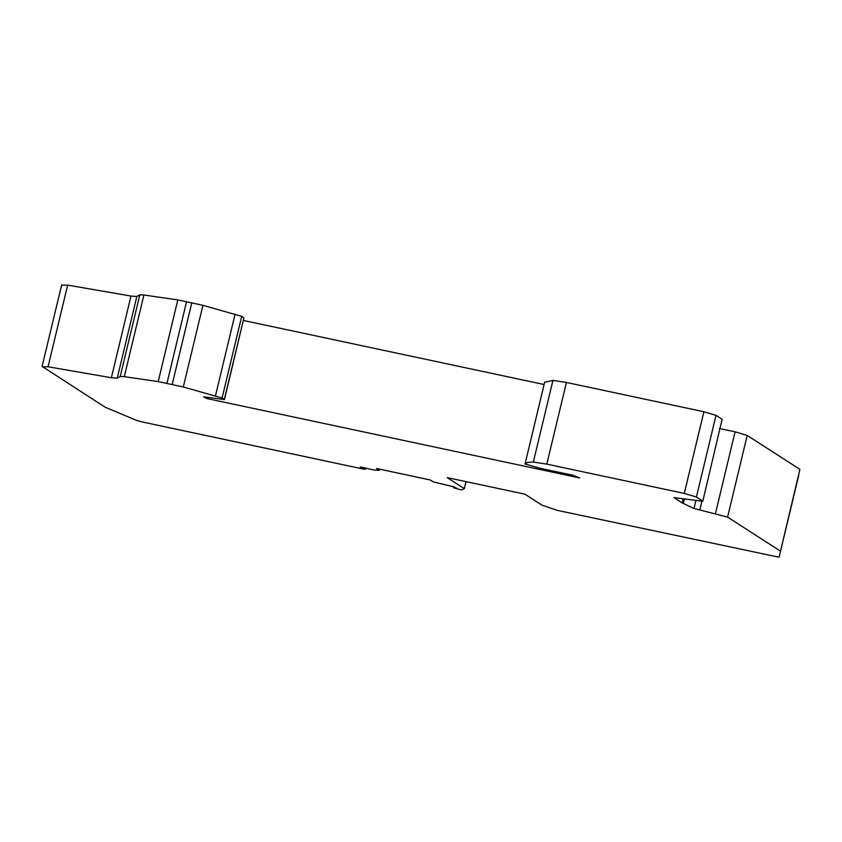 <?xml version="1.0" encoding="UTF-8"?>
<svg xmlns="http://www.w3.org/2000/svg" width="842" height="842" viewBox="0 0 842 842"><rect width="100%" height="100%" fill="white"/><g stroke="black" fill="none" stroke-linecap="round" stroke-linejoin="round"><path stroke-width="1.26" d="M379.374 470.362L379.658 469.173L379.342 470.32L376.511 468.499L429.936 479.887L433.356 481.929L453.08 486.623L457.059 488.349L453.922 487.834L460.227 489.697L461.721 489.886L464.3 488.613L447.228 477.625L524.945 494.18L542.006 505.168L557.099 510.326L779.071 557.236L799.9 469.362L747.201 435.44L735.087 431.82L719.384 428.483M798.679 475.583L779.071 557.236L799.9 469.362M61.708 284.764L42.1 366.417L105.124 407.191L136.383 420.326L141.972 421.895L364.112 469.215L365.712 469.047L360.323 466.963M544.658 382.321L552.952 380.384L566.424 382.457L703.901 411.749L716.016 415.359L722.131 419.295L702.786 501.253L673.916 497.601L682.125 502.895L694.008 508.484L727.593 517.104L780.292 551.026M544.679 382.089L525.05 463.974L527.524 462.395L533.344 462.048L546.816 464.121L684.293 493.412L696.408 497.022L716.016 415.359M525.05 463.974L539.743 468.194L572.897 475.256L579.664 477.94L207.564 398.666L203.648 396.908M207.848 397.445L207.564 398.666M243.464 320.476L544.1 384.52M203.806 396.845L224.467 399.592L243.927 317.771L224.319 399.434L222.099 398.003L241.707 316.339L243.927 317.771M365.986 468.068L365.712 469.047M379.184 470.383L374.143 470.025L360.239 466.994M454.596 487.002L453.922 487.834M464.331 488.697L465.973 481.613M702.533 500.958L696.408 497.022M42.479 366.849L48.047 366.775L111.376 377.732L117.227 378.184L120.227 376.49L124.3 376.669L158.201 381.584L183.303 386.994L222.099 398.003M62.076 285.196L67.655 285.112L130.984 296.068L136.836 296.521L139.835 294.826L143.908 295.005L177.809 299.92L202.911 305.33L241.707 316.339M362.06 467.226L361.86 468.068M779.176 556.762L798.774 475.098M727.593 517.104L747.201 435.44M533.344 462.048L552.952 380.384M205.406 397.003L205.174 397.95M546.816 464.121L566.424 382.457M684.293 493.412L703.901 411.749M215.499 395.719L235.107 314.055M183.303 386.994L202.911 305.33M172.221 384.31L191.829 302.657M166.99 383.205L186.598 301.541M158.201 381.584L177.809 299.92M124.3 376.669L143.908 295.005M120.227 376.49L139.835 294.826M117.227 378.184L136.836 296.521M111.376 377.732L130.984 296.068M48.047 366.775L67.655 285.112M715.479 513.483L735.087 431.82M699.786 510.136L701.881 501.422M694.008 508.484L695.892 500.653M683.262 503.495L684.325 499.053M682.125 502.895L683.094 498.874M464.352 488.676L466.036 481.635L464.342 488.644M365.954 468.057L365.723 468.994M364.712 467.794L364.512 468.636M453.859 486.802L453.649 487.697"/></g></svg>
